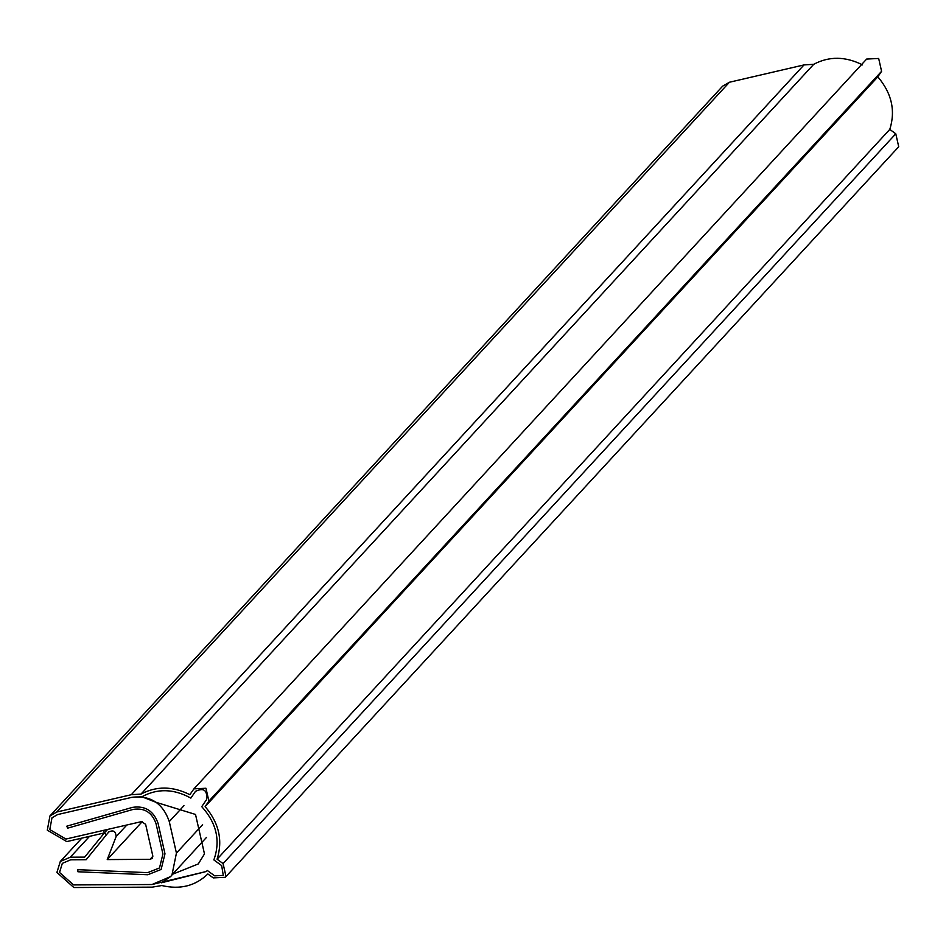<?xml version="1.0" encoding="UTF-8"?>
<svg xmlns="http://www.w3.org/2000/svg" width="946" height="946" viewBox="0 0 946 946"><rect width="100%" height="100%" fill="white"/><g stroke="black" fill="none" stroke-linecap="round" stroke-linejoin="round"><path stroke-width="1.42" d="M108.719 831.972C113.402 829.701 115.85 831.262 116.086 836.666L107.229 859.583L150.071 859.311L152.14 858.424L152.779 855.811L145.625 824.321L141.51 821.613L65.901 839.055L103.504 830.375L104.367 832.929L66.764 841.597L47.3 830.162L49.949 815.925L56.725 812.023L131.293 794.711L141.013 794.084C156.457 785.89 172.728 786.079 189.85 794.675L193.942 788.846L866.642 59.066L878.668 58.463L881.589 71.317L877.829 76.815C891.723 93.205 895.696 110.741 889.784 129.413L895.779 133.776L898.7 146.642L898.002 147.517L225.302 877.297L213.276 877.888L207.872 873.962C195.432 885.976 180.071 889.831 161.79 885.539L152.282 887.135L73.883 887.537L56.914 872.46L60.296 861.487L70.3 857.206L84.691 857.111L104.367 832.929L106.496 834.703L86.145 859.725L70.619 859.819L86.145 859.725L109.015 831.64M49.949 815.925L722.649 86.145L729.425 82.243L803.982 64.931L813.714 64.304C829.157 56.098 845.428 56.299 862.551 64.896M193.942 788.846L205.968 788.255L208.889 801.108L205.128 806.595C219.023 822.985 222.996 840.521 217.083 859.205L223.079 863.568L225.999 876.422L225.302 877.297M65.901 839.055L49.795 829.583L51.983 817.805L57.6 814.577L132.156 797.265L57.6 814.577L51.983 817.805L49.795 829.583L65.901 839.055M176.429 853.079L169.275 821.577C162.96 803.355 150.591 795.243 132.156 797.265L141.865 796.78C157.426 788.266 173.757 788.704 190.856 798.105L195.479 791.353C203.721 787.462 207.446 790.17 206.654 799.476L201.746 806.642C216.634 823.15 220.666 840.911 213.855 859.914L221.683 865.614L223.268 875.417L214.671 875.842L207.292 870.474L206.417 871.467L151.975 884.522L73.575 884.924L151.975 884.522L170.658 876.564L171.947 875.026L176.429 853.079L202.61 824.676M73.575 884.924L59.527 872.449L62.33 863.367L70.619 859.819L62.33 863.367L59.527 872.449L73.575 884.924M104.367 832.929L107.596 829.441L104.367 832.929M217.083 859.205L889.784 129.413M205.128 806.595L877.829 76.815M141.013 794.084L813.714 64.304M156.196 802.362L195.515 814.447L204.478 853.931L198.27 863.958L172.527 874.258L170.658 876.552L161.399 882.795L206.417 871.467L207.292 870.474L214.671 875.842L223.268 875.417L221.683 865.614L213.855 859.914C220.666 840.911 216.634 823.15 201.746 806.642L206.654 799.476C207.446 790.17 203.721 787.462 195.479 791.353L190.856 798.105C173.757 788.704 157.426 788.266 141.865 796.78L156.196 802.362M172.527 874.258L206.441 837.458M156.019 823.599L162.925 854.037L159.507 867.943L147.635 872.65L77.785 869.67L77.927 871.763L147.777 874.743L161.127 869.445L147.777 874.743L77.927 871.763L77.785 869.67L147.635 872.65L159.507 867.943L162.925 854.037L156.019 823.599C152.046 812.437 144.466 807.707 133.256 809.386C144.466 807.707 152.046 812.437 156.019 823.599M67.592 828.176L133.256 809.386L67.592 828.176L66.811 826.165L67.592 828.176M132.475 807.376L66.811 826.165L132.475 807.376C145.081 805.472 153.607 810.805 158.077 823.363L164.982 853.789L161.127 869.445L164.982 853.789L158.077 823.363C153.607 810.805 145.081 805.472 132.475 807.376M107.229 859.583L142.302 821.542M70.3 857.206L89.539 836.347M223.079 863.568L895.779 133.776M208.889 801.108L881.589 71.317M131.293 794.711L803.982 64.931M56.725 812.023L729.425 82.243M169.275 821.577L183.95 805.661M150.071 859.311L152.85 856.284M116.086 836.666L126.847 824.995M81.829 838.121L60.296 861.487"/></g></svg>
